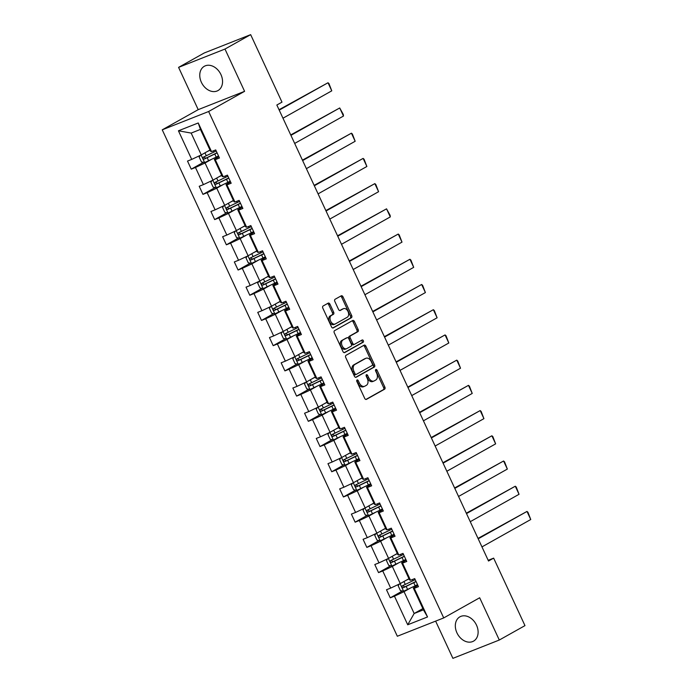 <?xml version="1.0" encoding="UTF-8"?>
<svg xmlns="http://www.w3.org/2000/svg" width="693" height="693" viewBox="0 0 693 693"><rect width="100%" height="100%" fill="white"/><g stroke="black" fill="none" stroke-linecap="round" stroke-linejoin="round"><path stroke-width="1.04" d="M357.06 379.989A1.23 0.806 68.5 0 0 356.869 381.496L364.691 398.354A1.75 1.152 68.5 0 0 366.346 399.419A1.75 1.152 68.5 0 0 366.432 399.376L384.589 389.197A1.75 1.152 68.5 0 0 384.858 387.041L377.035 370.183A1.23 0.806 68.5 0 0 375.623 370.972L376.637 373.155A5.613 3.682 68.5 0 1 375.762 380.041L374.255 380.89A5.613 3.682 68.5 0 1 373.951 381.037A5.613 3.682 68.5 0 1 368.667 377.624L367.654 375.441A1.23 0.806 68.5 0 0 366.242 376.238L367.255 378.421A5.613 3.682 68.5 0 1 366.389 385.308L364.873 386.157A5.613 3.682 68.5 0 1 364.579 386.296A5.613 3.682 68.5 0 1 359.295 382.891L358.281 380.708A1.23 0.806 68.5 0 0 357.06 379.989M201.377 82.285A13.929 10.473 -119.3 0 0 217.974 90.575A13.929 10.473 -119.3 0 0 220.937 74.567A13.929 10.473 -119.3 0 0 204.34 66.277A13.929 10.473 -119.3 0 0 201.377 82.285M456.938 632.848A13.929 10.473 -119.3 0 0 473.536 641.138A13.929 10.473 -119.3 0 0 476.498 625.121A13.929 10.473 -119.3 0 0 459.901 616.831A13.929 10.473 -119.3 0 0 456.938 632.848M329.929 304.166A1.75 1.152 68.5 0 0 328.283 303.101A1.75 1.152 68.5 0 0 328.187 303.144L323.094 306.003A1.75 1.152 68.5 0 0 322.825 308.16L331.514 326.879A1.75 1.152 68.5 0 0 333.168 327.945A1.75 1.152 68.5 0 0 333.255 327.902L351.412 317.715A1.75 1.152 68.5 0 0 351.68 315.566L342.992 296.838A1.75 1.152 68.5 0 0 341.337 295.772A1.75 1.152 68.5 0 0 341.242 295.816L335.091 299.272A1.75 1.152 68.5 0 0 334.823 301.42L338.539 309.433A1.75 1.152 68.5 0 0 340.194 310.499A1.75 1.152 68.5 0 0 340.289 310.455L343.338 308.749A4.686 3.075 68.5 0 1 343.581 308.628A4.686 3.075 68.5 0 1 348.085 311.668A4.686 3.075 68.5 0 1 347.28 317.238L335.325 323.934A4.686 3.075 68.5 0 1 335.083 324.055A4.686 3.075 68.5 0 1 330.578 321.015A4.686 3.075 68.5 0 1 331.384 315.454L333.376 314.336A1.75 1.152 68.5 0 0 333.654 312.179L329.929 304.166L328.681 304.66A1.75 1.152 68.5 0 0 327.46 303.551M244.594 91.329L224.974 49.056L250.658 34.65L204.262 52.971L178.586 67.377L198.207 109.65L162.249 129.825L208.645 111.504L244.594 91.329L198.207 109.65M435.628 621.127L452.901 658.35L499.298 640.029L479.669 597.764L443.719 617.931L208.645 111.504M499.298 640.029L524.973 625.623L493.65 558.134L488.175 560.299M250.658 34.65L281.982 102.14L276.845 105.015L488.513 561.018L493.65 558.134M345.998 355.344A1.75 1.152 68.5 0 0 345.729 357.501L354.418 376.221A1.75 1.152 68.5 0 0 356.072 377.287A1.75 1.152 68.5 0 0 356.159 377.243L374.315 367.056A1.75 1.152 68.5 0 0 374.584 364.908L365.895 346.188A1.75 1.152 68.5 0 0 364.241 345.123A1.75 1.152 68.5 0 0 364.146 345.166L345.998 355.344M342.966 351.55L334.277 332.831A1.75 1.152 68.5 0 1 334.546 330.674L352.694 320.495A1.75 1.152 68.5 0 1 352.789 320.452A1.75 1.152 68.5 0 1 354.444 321.509L358.16 329.521A1.75 1.152 68.5 0 1 357.891 331.678L350.528 335.81A1.75 1.152 68.5 0 0 350.26 337.959L352.72 343.278A1.75 1.152 68.5 0 0 354.374 344.343A1.75 1.152 68.5 0 0 354.469 344.3L362.127 339.994A1.23 0.806 68.5 0 1 363.167 342.221L344.707 352.572A1.75 1.152 68.5 0 1 344.62 352.616A1.75 1.152 68.5 0 1 342.966 351.55M224.974 49.056L178.586 67.377M211.521 151.585L210.568 151.247L200.442 129.418L198.241 122.973L211.521 151.585L215.722 149.931L219.473 158.013L215.272 159.667L223.224 176.802L227.425 175.147L231.176 183.229L226.975 184.884L234.927 202.018L239.128 200.364L242.879 208.446L238.678 210.1L246.639 227.235L250.84 225.58L254.591 233.662L250.39 235.317L258.342 252.451L262.543 250.788L266.294 258.879L262.093 260.533L270.045 277.668L274.246 276.005L277.997 284.095L273.796 285.75L281.748 302.884L285.949 301.221L289.7 309.312L285.499 310.966L293.46 328.101L297.652 326.438L301.412 334.52L297.21 336.183L305.163 353.317L309.364 351.654L313.115 359.736L308.913 361.399L316.866 378.534L321.067 376.871L324.818 384.953L320.616 386.616L328.569 403.75L332.77 402.087L336.521 410.169L332.319 411.833L340.28 428.967L344.473 427.304L348.232 435.386L344.031 437.049L351.983 454.184L356.185 452.52L359.936 460.602L355.734 462.266L363.686 479.4L367.888 477.737L371.639 485.819L367.437 487.482L375.389 504.617L379.591 502.953L383.342 511.036L379.14 512.699L387.101 529.833L391.294 528.17L395.045 536.252L390.852 537.915L398.804 555.05L403.005 553.386L406.756 561.469L402.555 563.132L410.507 580.266L414.709 578.603L418.459 586.685L414.258 588.348L427.538 616.961L407.727 624.783L394.447 596.171L390.246 597.825L386.495 589.743L390.696 588.088L382.744 570.954L378.543 572.609L374.792 564.526L378.993 562.872L371.041 545.737L366.84 547.392L363.089 539.31L367.29 537.655L359.338 520.521L355.137 522.175L351.386 514.093L355.578 512.439L347.626 495.304L343.425 496.959L339.674 488.877L343.875 487.222L335.923 470.088L331.722 471.742L327.971 463.66L332.172 462.006L324.22 444.871L320.019 446.535L316.268 438.444L320.469 436.789L312.517 419.655L308.316 421.318L304.565 413.227L308.757 411.573L300.805 394.438L296.604 396.101L292.853 388.011L297.054 386.356L289.102 369.222L284.901 370.885L281.15 362.803L285.351 361.14L277.399 344.005L273.198 345.668L269.447 337.586L273.648 335.923L265.696 318.789L261.495 320.452L257.744 312.37L261.945 310.707L253.984 293.572L249.792 295.235L246.032 287.153L250.234 285.49L242.281 268.356L238.08 270.019L234.329 261.937L238.531 260.273L230.578 243.139L226.377 244.802L222.626 236.72L226.828 235.057L218.875 217.923L214.674 219.586L210.923 211.504L215.125 209.84L207.164 192.706L202.971 194.369L199.212 186.287L203.413 184.624L195.461 167.489L191.259 169.153L187.508 161.071L191.71 159.407L178.43 130.795L198.241 122.973M162.249 129.825L397.332 636.252L443.719 617.931M221.379 175.424L212.994 180.128L205.041 162.994L210.993 159.65M205.041 162.994L195.461 167.489M212.994 180.128L203.413 184.624M223.224 176.802L222.271 176.464L214.319 159.329L215.272 159.667M218.893 156.757L214.319 159.329M233.411 200.45L224.705 205.345L216.744 188.21L222.696 184.866M216.744 188.21L207.164 192.706M224.705 205.345L215.125 209.84M234.927 202.018L233.983 201.68L226.022 184.546L226.975 184.884M230.596 181.973L226.022 184.546M245.114 225.667L236.408 230.561L228.456 213.427L234.399 210.083M228.456 213.427L218.875 217.923M236.408 230.561L226.828 235.057M246.639 227.235L245.686 226.897L237.734 209.762L238.678 210.1M242.299 207.19L237.734 209.762M256.826 250.883L248.111 255.778L240.159 238.643L246.102 235.299M240.159 238.643L230.578 243.139M248.111 255.778L238.531 260.273M258.342 252.451L257.389 252.113L249.437 234.979L250.39 235.317M254.01 232.406L249.437 234.979M268.2 276.29L259.814 280.994L251.862 263.86L257.805 260.516M251.862 263.86L242.281 268.356M259.814 280.994L250.234 285.49M270.045 277.668L269.092 277.33L261.14 260.196L262.093 260.533M265.714 257.623L261.14 260.196M279.903 301.507L271.517 306.211L263.565 289.076L269.516 285.733M263.565 289.076L253.984 293.572M271.517 306.211L261.945 310.707M281.748 302.884L280.804 302.546L272.843 285.412L273.796 285.75M277.417 282.839L272.843 285.412M291.935 326.533L283.229 331.427L275.277 314.293L281.219 310.949M275.277 314.293L265.696 318.789M283.229 331.427L273.648 335.923M293.46 328.101L292.507 327.763L284.554 310.629L285.499 310.966M289.12 308.056L284.554 310.629M303.638 351.749L294.932 356.644L286.98 339.509L292.922 336.166M286.98 339.509L277.399 344.005M294.932 356.644L285.351 361.14M305.163 353.317L304.21 352.98L296.257 335.845L297.21 336.183M300.831 333.272L296.257 335.845M315.35 376.966L306.635 381.86L298.683 364.726L304.625 361.382M298.683 364.726L289.102 369.222M306.635 381.86L297.054 386.356M316.866 378.534L315.913 378.196L307.961 361.062L308.913 361.399M312.534 358.489L307.961 361.062M326.724 402.373L318.338 407.077L310.386 389.942L316.337 386.599M310.386 389.942L300.805 394.438M318.338 407.077L308.757 411.573M328.569 403.75L327.616 403.413L319.664 386.278L320.616 386.616M324.237 383.705L319.664 386.278M338.427 427.59L330.05 432.293L322.098 415.159L328.04 411.815M322.098 415.159L312.517 419.655M330.05 432.293L320.469 436.789M340.28 428.967L339.327 428.629L331.375 411.495L332.319 411.833M335.94 408.922L331.375 411.495M350.459 452.616L341.753 457.501L333.801 440.376L339.743 437.032M333.801 440.376L324.22 444.871M341.753 457.501L332.172 462.006M351.983 454.184L351.03 453.846L343.078 436.711L344.031 437.049M347.652 434.139L343.078 436.711M362.17 477.832L353.456 482.718L345.504 465.592L351.446 462.248M345.504 465.592L335.923 470.088M353.456 482.718L343.875 487.222M363.686 479.4L362.734 479.062L354.781 461.928L355.734 462.266M359.355 459.355L354.781 461.928M373.873 503.049L365.159 507.934L357.207 490.809L363.158 487.465M357.207 490.809L347.626 495.304M365.159 507.934L355.578 512.439M375.389 504.617L374.437 504.279L366.484 487.144L367.437 487.482M371.058 484.572L366.484 487.144M385.247 528.456L376.871 533.151L368.91 516.025L374.861 512.681M368.91 516.025L359.338 520.521M376.871 533.151L367.29 537.655M387.101 529.833L386.148 529.495L378.196 512.361L379.14 512.699M382.761 509.788L378.196 512.361M397.28 553.482L388.574 558.367L380.622 541.233L386.564 537.898M380.622 541.233L371.041 545.737M388.574 558.367L378.993 562.872M398.804 555.05L397.851 554.712L389.899 537.577L390.852 537.915M394.473 535.005L389.899 537.577M408.991 578.698L400.277 583.584L392.325 566.45L398.267 563.114M392.325 566.45L382.744 570.954M400.277 583.584L390.696 588.088M410.507 580.266L409.554 579.928L401.602 562.794L402.555 563.132M406.176 560.221L401.602 562.794M422.869 608.601L414.163 613.496L404.028 591.666L409.979 588.331M404.028 591.666L394.447 596.171M407.727 624.783L414.163 613.496L423.44 609.831L413.305 588.01L414.258 588.348M200.442 129.418L191.164 133.082L201.291 154.911L209.667 150.208M417.879 585.438L413.305 588.01M423.44 609.831L427.538 616.961M201.291 154.911L191.71 159.407M178.43 130.795L191.164 133.082M402.416 590.999L390.246 597.825M390.713 565.783L378.543 572.609M379.01 540.566L366.84 547.392M367.307 515.349L355.137 522.175M355.596 490.133L343.425 496.959M343.893 464.916L331.722 471.742M332.19 439.7L320.019 446.535M320.487 414.483L308.316 421.318M308.783 389.267L296.604 396.101M297.072 364.05L284.901 370.885M285.369 338.834L273.198 345.668M273.666 313.617L261.495 320.452M261.963 288.401L249.792 295.235M250.251 263.184L238.08 270.019M238.548 237.968L226.377 244.802M226.845 212.751L214.674 219.586M215.142 187.534L202.971 194.369M203.43 162.318L191.259 169.153M356.696 380.726A1.23 0.806 68.5 0 1 357.025 381.202L358.038 383.385A5.613 3.682 68.5 0 0 363.323 386.789L364.579 386.296M373.951 381.037L372.704 381.531A5.613 3.682 68.5 0 1 367.411 378.118L366.398 375.944A1.23 0.806 68.5 0 0 366.077 375.467M365.913 399.463L383.333 389.691A1.75 1.152 68.5 0 0 383.601 387.534L375.779 370.677A1.23 0.806 68.5 0 0 375.45 370.201M355.639 377.33L373.059 367.559A1.75 1.152 68.5 0 0 373.328 365.402L364.639 346.682A1.75 1.152 68.5 0 0 363.418 345.573M355.015 373.683A1.23 0.806 68.5 0 0 356.237 374.402L372.176 365.462A1.23 0.806 68.5 0 0 372.366 363.955L371.292 361.651A5.613 3.682 68.5 0 0 366.008 358.246A5.613 3.682 68.5 0 0 365.713 358.385L354.825 364.501A5.613 3.682 68.5 0 0 353.95 371.387L355.015 373.683L353.768 374.177A1.23 0.806 68.5 0 0 354.989 374.896L356.107 374.454M366.008 358.246L364.752 358.74A5.613 3.682 68.5 0 0 364.457 358.879L365.713 358.385M353.768 374.177L352.694 371.881A5.613 3.682 68.5 0 1 353.569 364.994L364.457 358.879M354.279 344.369L353.213 344.793A1.75 1.152 68.5 0 1 353.118 344.837A1.75 1.152 68.5 0 1 351.472 343.771L349.003 338.453A1.75 1.152 68.5 0 1 349.272 336.304L356.635 332.172A1.75 1.152 68.5 0 0 356.904 330.024L353.187 322.011A1.75 1.152 68.5 0 0 351.966 320.902M344.187 352.659L361.911 342.714A1.23 0.806 68.5 0 0 361.322 340.445M342.888 340.09A4.686 3.075 68.5 0 0 342.073 345.66A4.686 3.075 68.5 0 0 346.587 348.7A4.686 3.075 68.5 0 0 346.829 348.579L351.039 346.223A1.75 1.152 68.5 0 0 351.308 344.066L348.848 338.756A1.75 1.152 68.5 0 0 347.193 337.69A1.75 1.152 68.5 0 0 347.098 337.734L341.632 340.592A4.686 3.075 68.5 0 0 340.826 346.154A4.686 3.075 68.5 0 0 345.331 349.194L346.587 348.7M346.032 338.149A1.75 1.152 68.5 0 0 345.937 338.184A1.75 1.152 68.5 0 0 345.842 338.227L347.098 337.734M341.632 340.592L345.842 338.227M335.083 324.055L333.827 324.549A4.686 3.075 68.5 0 1 329.322 321.509A4.686 3.075 68.5 0 1 330.137 315.947L332.12 314.83A1.75 1.152 68.5 0 0 332.397 312.673L328.681 304.66M342.593 309.043A4.686 3.075 68.5 0 0 342.333 309.121A4.686 3.075 68.5 0 0 342.082 309.243L343.338 308.749M339.761 310.542L342.082 309.243M332.735 327.988L350.156 318.208A1.75 1.152 68.5 0 0 350.424 316.06L341.736 297.332A1.75 1.152 68.5 0 0 340.514 296.232M399.341 584.026L398.172 585.767L400.424 590.618L403.681 591.242L415.185 585.802A13.661 0.918 -24.9 0 0 417.507 584.641M478.205 538.816L527.001 511.434L530.751 519.516L481.956 546.898M406.228 580.249L409.069 578.872M530.751 519.516L527.953 512.274L527.001 511.434L478.014 538.4M415.185 579.634A13.661 0.918 155.1 0 1 412.855 580.786L402.416 585.784C401.585 586.91 401.888 587.56 403.317 587.725L413.756 582.726A13.661 0.918 -24.9 0 0 416.086 581.574M416.008 581.41A11.339 0.762 155.1 0 1 413.123 582.856L404.799 586.902L403.239 585.983M387.638 558.809L386.469 560.55L388.712 565.401L391.978 566.025L403.473 560.585A13.661 0.918 -24.9 0 0 405.803 559.424M466.502 513.6L515.289 486.217L519.04 494.3L470.252 521.682M394.516 555.032L397.358 553.655M519.04 494.3L516.25 487.058L515.289 486.217L466.311 513.184M403.482 554.417A13.661 0.918 155.1 0 1 401.152 555.569L390.713 560.568C389.882 561.694 390.176 562.344 391.614 562.508L402.053 557.51A13.661 0.918 -24.9 0 0 404.374 556.358M404.305 556.193A11.339 0.762 155.1 0 1 401.42 557.64L393.096 561.685L391.528 560.767M375.935 533.593L374.757 535.334L377.009 540.185L380.266 540.809L391.77 535.368A13.661 0.918 -24.9 0 0 394.1 534.208M454.799 488.383L503.586 461.001L507.337 469.083L458.549 496.465M382.813 529.816L385.654 528.438M507.337 469.083L504.547 461.841L503.586 461.001L454.608 487.967M391.77 529.201A13.661 0.918 155.1 0 1 389.449 530.353L379.01 535.36C378.179 536.477 378.473 537.127 379.911 537.292L390.35 532.293A13.661 0.918 -24.9 0 0 392.671 531.141M392.593 530.977A11.339 0.762 155.1 0 1 389.717 532.423L381.393 536.469L379.825 535.55M364.223 508.376L363.054 510.117L365.306 514.968L368.563 515.592L380.067 510.152A13.661 0.918 -24.9 0 0 382.397 508.991M443.087 463.167L491.883 435.784L495.634 443.866L446.846 471.249M371.11 504.599L373.951 503.222M495.634 443.866L492.844 436.625L491.883 435.784L442.896 462.751M380.067 503.984A13.661 0.918 155.1 0 1 377.737 505.136L367.307 510.143C366.467 511.261 366.77 511.91 368.208 512.075L378.638 507.077A13.661 0.918 -24.9 0 0 380.968 505.925M380.89 505.76A11.339 0.762 155.1 0 1 378.014 507.207L369.681 511.252L368.122 510.334M352.52 483.16L351.351 484.901L353.603 489.752L356.86 490.375L368.364 484.935A13.661 0.918 -24.9 0 0 370.686 483.775M431.384 437.95L480.18 410.568L483.931 418.65L435.135 446.032M359.407 479.383L362.248 478.005M483.931 418.65L481.133 411.408L480.18 410.568L431.193 437.534M368.364 478.768A13.661 0.918 155.1 0 1 366.034 479.92L355.596 484.927C354.764 486.044 355.067 486.694 356.497 486.858L366.935 481.86A13.661 0.918 -24.9 0 0 369.265 480.708M369.187 480.544A11.339 0.762 155.1 0 1 366.302 481.99L357.978 486.036L356.419 485.117M340.817 457.943L339.648 459.684L341.892 464.535L345.157 465.159L356.652 459.719A13.661 0.918 -24.9 0 0 358.983 458.558M419.681 412.733L468.468 385.351L472.228 393.433L423.432 420.816M347.695 454.166L350.537 452.789M472.228 393.433L469.43 386.192L468.468 385.351L419.49 412.318M356.661 453.551A13.661 0.918 155.1 0 1 354.331 454.703L343.893 459.71C343.061 460.828 343.364 461.477 344.793 461.642L355.232 456.644A13.661 0.918 -24.9 0 0 357.553 455.492M357.484 455.327A11.339 0.762 155.1 0 1 354.599 456.774L346.275 460.819L344.716 459.901M329.114 432.727L327.936 434.468L330.189 439.319L333.446 439.942L344.949 434.502A13.661 0.918 -24.9 0 0 347.28 433.342M407.978 387.517L456.765 360.135L460.516 368.217L411.729 395.599M335.992 428.95L338.834 427.572M460.516 368.217L457.726 360.975L456.765 360.135L407.787 387.101M344.949 428.335A13.661 0.918 155.1 0 1 342.628 429.487L332.19 434.494C331.358 435.611 331.652 436.261 333.09 436.425L343.529 431.427A13.661 0.918 -24.9 0 0 345.85 430.275M345.772 430.11A11.339 0.762 155.1 0 1 342.896 431.557L334.572 435.602L333.004 434.684M317.403 407.51L316.233 409.251L318.485 414.102L321.743 414.726L333.246 409.286A13.661 0.918 -24.9 0 0 335.577 408.125M396.266 362.3L445.062 334.918L448.813 343L400.026 370.383M324.289 403.733L327.131 402.356M448.813 343L446.023 335.759L445.062 334.918L396.075 361.885M333.246 403.118A13.661 0.918 155.1 0 1 330.916 404.27L320.487 409.277C319.646 410.395 319.949 411.044 321.387 411.209L331.817 406.211A13.661 0.918 -24.9 0 0 334.147 405.058M334.069 404.894A11.339 0.762 155.1 0 1 331.193 406.341L322.86 410.386L321.301 409.468M305.7 382.293L304.53 384.035L306.782 388.886L310.04 389.509L321.543 384.069A13.661 0.918 -24.9 0 0 323.865 382.908M384.563 337.084L433.359 309.702L437.11 317.784L388.314 345.166M312.586 378.517L315.428 377.139M437.11 317.784L434.312 310.542L433.359 309.702L384.372 336.668M321.543 377.902A13.661 0.918 155.1 0 1 319.213 379.054L308.775 384.061C307.943 385.178 308.246 385.828 309.676 385.992L320.114 380.994A13.661 0.918 -24.9 0 0 322.444 379.842M322.366 379.677A11.339 0.762 155.1 0 1 319.482 381.124L311.157 385.169L309.598 384.251M293.997 357.077L292.827 358.818L295.071 363.669L298.336 364.293L309.832 358.853A13.661 0.918 -24.9 0 0 312.162 357.692M372.86 311.867L421.647 284.485L425.407 292.567L376.611 319.949M300.875 353.3L303.716 351.923M425.407 292.567L422.609 285.325L421.647 284.485L372.669 311.452M309.84 352.685A13.661 0.918 155.1 0 1 307.51 353.837L297.072 358.844C296.24 359.962 296.543 360.611 297.973 360.776L308.411 355.778A13.661 0.918 -24.9 0 0 310.741 354.625M310.663 354.461A11.339 0.762 155.1 0 1 307.779 355.907L299.454 359.953L297.895 359.035M282.294 331.86L281.115 333.602L283.368 338.453L286.625 339.076L298.129 333.636A13.661 0.918 -24.9 0 0 300.459 332.475M361.157 286.651L409.944 259.269L413.695 267.351L364.908 294.733M289.172 328.084L292.013 326.706M413.695 267.351L410.906 260.109L409.944 259.269L360.966 286.235M298.129 327.468A13.661 0.918 155.1 0 1 295.807 328.621L285.369 333.628C284.537 334.745 284.832 335.395 286.27 335.559L296.708 330.561A13.661 0.918 -24.9 0 0 299.029 329.409M298.96 329.244A11.339 0.762 155.1 0 1 296.076 330.691L287.751 334.736L286.183 333.818M270.582 306.644L269.412 308.385L271.665 313.236L274.922 313.86L286.426 308.42A13.661 0.918 -24.9 0 0 288.756 307.259M349.454 261.434L398.241 234.052L401.992 242.134L353.205 269.516M277.469 302.867L280.31 301.49M401.992 242.134L399.203 234.892L398.241 234.052L349.255 261.018M286.426 302.252A13.661 0.918 155.1 0 1 284.095 303.404L273.666 308.411C272.825 309.528 273.129 310.178 274.567 310.343L284.996 305.344A13.661 0.918 -24.9 0 0 287.326 304.192M287.249 304.028A11.339 0.762 155.1 0 1 284.373 305.474L276.039 309.52L274.48 308.61M258.879 281.427L257.709 283.168L259.962 288.019L263.219 288.643L274.723 283.203A13.661 0.918 -24.9 0 0 277.044 282.042M337.742 236.218L386.538 208.836L390.289 216.918L341.493 244.3M265.765 277.65L268.607 276.273M390.289 216.918L390.124 215.332L386.538 208.836L337.552 235.802M274.723 277.035A13.661 0.918 155.1 0 1 272.392 278.188L261.963 283.194C261.122 284.312 261.426 284.962 262.855 285.126L273.293 280.128A13.661 0.918 -24.9 0 0 275.623 278.976M275.545 278.811A11.339 0.762 155.1 0 1 272.661 280.258L264.336 284.303L262.777 283.394M247.176 256.211L246.006 257.952L248.259 262.803L251.516 263.427L263.011 257.987A13.661 0.918 -24.9 0 0 265.341 256.826M326.039 211.001L374.835 183.619L378.586 191.701L329.79 219.083M254.054 252.434L256.895 251.057M378.586 191.701L375.788 184.459L374.835 183.619L325.849 210.585M263.019 251.819A13.661 0.918 155.1 0 1 260.689 252.971L250.251 257.978C249.419 259.095 249.723 259.745 251.152 259.91L261.59 254.911A13.661 0.918 -24.9 0 0 263.92 253.759M263.842 253.595A11.339 0.762 155.1 0 1 260.958 255.041L252.633 259.087L251.074 258.177M235.473 230.994L234.295 232.735L236.547 237.586L239.804 238.21L251.308 232.77A13.661 0.918 -24.9 0 0 253.638 231.609M314.336 185.785L363.123 158.402L366.874 166.485L318.087 193.867M242.351 227.217L245.192 225.84M366.874 166.485L364.085 159.243L363.123 158.402L314.146 185.369M251.308 226.602A13.661 0.918 155.1 0 1 248.986 227.754L238.548 232.761C237.716 233.879 238.011 234.529 239.449 234.693L249.887 229.695A13.661 0.918 -24.9 0 0 252.209 228.543M252.139 228.378A11.339 0.762 155.1 0 1 249.255 229.825L240.93 233.87L239.362 232.961M223.761 205.778L222.592 207.519L224.844 212.37L228.101 212.994L239.605 207.553A13.661 0.918 -24.9 0 0 241.935 206.393M302.633 160.568L351.42 133.186L355.171 141.268L306.384 168.65M230.648 202.001L233.489 200.623M355.171 141.268L352.382 134.026L351.42 133.186L302.434 160.152M239.605 201.386A13.661 0.918 155.1 0 1 237.275 202.538L226.845 207.545C226.005 208.662 226.308 209.312 227.746 209.477L238.175 204.478A13.661 0.918 -24.9 0 0 240.506 203.326M240.428 203.162A11.339 0.762 155.1 0 1 237.552 204.608L229.218 208.654L227.659 207.744M212.058 180.561L210.889 182.302L213.141 187.153L216.398 187.777L227.902 182.337A13.661 0.918 -24.9 0 0 230.223 181.176M290.921 135.352L339.717 107.969L343.468 116.052L294.672 143.434M218.945 176.784L221.786 175.407M343.468 116.052L343.304 114.466L339.717 107.969L290.731 134.936M227.902 176.169A13.661 0.918 155.1 0 1 225.571 177.321L215.142 182.328C214.302 183.446 214.605 184.095 216.043 184.26L226.472 179.262A13.661 0.918 -24.9 0 0 228.803 178.11M228.725 177.945A11.339 0.762 155.1 0 1 225.84 179.392L217.515 183.437L215.956 182.528M200.355 155.345L199.186 157.086L201.438 161.937L204.695 162.56L216.199 157.12A13.661 0.918 -24.9 0 0 218.52 155.96M279.218 110.135L328.014 82.753L331.765 90.835L282.969 118.217M207.233 151.568L210.074 150.19M331.765 90.835L328.967 83.593L328.014 82.753L279.028 109.719M216.199 150.953A13.661 0.918 155.1 0 1 213.868 152.105L203.43 157.112C202.599 158.229 202.902 158.879 204.331 159.043L214.769 154.045A13.661 0.918 -24.9 0 0 217.1 152.893M217.022 152.729A11.339 0.762 155.1 0 1 214.137 154.175L205.812 158.221L204.253 157.311M358.038 383.385L359.295 382.891M366.398 375.944L367.654 375.441M367.411 378.118L368.667 377.624M375.779 370.677L377.035 370.183M383.601 387.534L384.858 387.041M383.333 389.691L384.589 389.197M357.025 381.202L358.281 380.708M364.639 346.682L365.895 346.188M373.328 365.402L374.584 364.908M373.059 367.559L374.315 367.056M353.569 364.994L354.825 364.501M352.694 371.881L353.95 371.387M353.187 322.011L354.444 321.509M356.904 330.024L358.16 329.521M356.635 332.172L357.891 331.678M349.272 336.304L350.528 335.81M349.003 338.453L350.26 337.959M351.472 343.771L352.72 343.278M361.911 342.714L363.167 342.221M332.397 312.673L333.654 312.179M332.12 314.83L333.376 314.336M330.137 315.947L331.384 315.454M341.736 297.332L342.992 296.838M350.424 316.06L351.68 315.566M350.156 318.208L351.412 317.715M400.095 583.679L403.595 591.224M413.756 582.726L415.185 585.802M412.283 579.565L412.855 580.786M406.193 586.408L407.623 589.483M403.932 581.54L405.301 584.468M404.799 586.902L403.317 587.725M388.383 558.463L391.891 566.008M402.053 557.51L403.473 560.585M400.58 554.348L401.152 555.569M394.49 561.191L395.92 564.267M392.229 556.323L393.589 559.251M393.096 561.685L391.614 562.508M376.68 533.246L380.188 540.791M390.35 532.293L391.77 535.368M388.877 529.131L389.449 530.353M382.787 535.975L384.217 539.05M380.526 531.107L381.886 534.034M381.393 536.469L379.911 537.292M364.977 508.03L368.485 515.575M378.638 507.077L380.067 510.152M377.174 503.915L377.737 505.136M371.084 510.758L372.505 513.834M368.823 505.89L370.183 508.818M369.681 511.252L368.208 512.075M353.274 482.813L356.774 490.358M366.935 481.86L368.364 484.935M365.462 478.698L366.034 479.92M359.381 485.542L360.802 488.617M357.112 480.673L358.48 483.601M357.978 486.036L356.497 486.858M341.562 457.597L345.071 465.142M355.232 456.644L356.652 459.719M353.759 453.482L354.331 454.703M347.669 460.325L349.099 463.4M345.409 455.457L346.769 458.385M346.275 460.819L344.793 461.642M329.859 432.38L333.368 439.925M343.529 431.427L344.949 434.502M342.056 428.265L342.628 429.487M335.966 435.109L337.396 438.184M333.705 430.24L335.065 433.168M334.572 435.602L333.09 436.425M318.156 407.163L321.665 414.709M331.817 406.211L333.246 409.286M330.353 403.049L330.916 404.27M324.263 409.892L325.684 412.967M322.002 405.024L323.362 407.952M322.86 410.386L321.387 411.209M306.453 381.947L309.953 389.492M320.114 380.994L321.543 384.069M318.65 377.832L319.213 379.054M312.56 384.676L313.981 387.751M310.291 379.807L311.659 382.735M311.157 385.169L309.676 385.992M294.75 356.73L298.25 364.275M308.411 355.778L309.832 358.853M306.938 352.616L307.51 353.837M300.849 359.459L302.278 362.534M298.588 354.591L299.948 357.519M299.454 359.953L297.973 360.776M283.039 331.514L286.547 339.059M296.708 330.561L298.129 333.636M295.235 327.399L295.807 328.621M289.146 334.243L290.575 337.318M286.885 329.374L288.245 332.302M287.751 334.736L286.27 335.559M271.335 306.297L274.844 313.842M284.996 305.344L286.426 308.42M283.532 302.183L284.095 303.404M277.443 309.026L278.863 312.101M275.182 304.158L276.542 307.086M276.039 309.52L274.567 310.343M259.632 281.081L263.132 288.626M273.293 280.128L274.723 283.203M271.829 276.966L272.392 278.188M265.74 283.809L267.16 286.885M263.47 278.941L264.839 281.869M264.336 284.303L262.855 285.126M247.929 255.864L251.429 263.409M261.59 254.911L263.011 257.987M260.118 251.75L260.689 252.971M254.028 258.593L255.457 261.668M251.767 253.725L253.127 256.653M252.633 259.087L251.152 259.91M236.218 230.648L239.726 238.193M249.887 229.695L251.308 232.77M248.415 226.533L248.986 227.754M242.325 233.376L243.754 236.452M240.064 228.508L241.424 231.436M240.93 233.87L239.449 234.693M224.515 205.431L228.023 212.976M238.175 204.478L239.605 207.553M236.711 201.316L237.275 202.538M230.622 208.16L232.042 211.235M228.361 203.292L229.721 206.219M229.218 208.654L227.746 209.477M212.812 180.215L216.311 187.76M226.472 179.262L227.902 182.337M225.008 176.1L225.571 177.321M218.919 182.943L220.339 186.019M216.658 178.075L218.018 181.003M217.515 183.437L216.043 184.26M201.109 154.998L204.608 162.543M214.769 154.045L216.199 157.12M213.297 150.883L213.868 152.105M207.207 157.727L208.636 160.802M204.946 152.858L206.306 155.786M205.812 158.221L204.331 159.043M354.92 374.922L356.176 374.428M353.118 344.837L354.374 344.343M345.937 338.184L347.193 337.69M342.333 309.121L343.581 308.628"/></g></svg>

